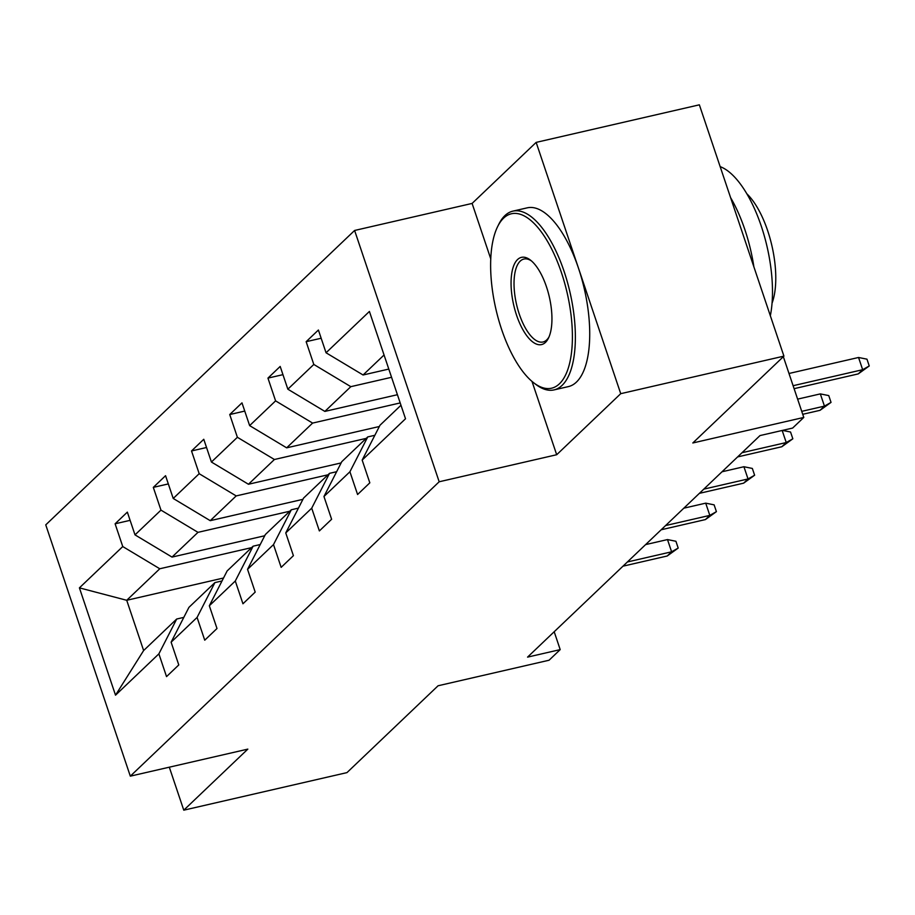 <?xml version="1.0" encoding="UTF-8"?>
<svg xmlns="http://www.w3.org/2000/svg" width="915" height="915" viewBox="0 0 915 915"><rect width="100%" height="100%" fill="white"/><g stroke="black" fill="none" stroke-linecap="round" stroke-linejoin="round"><path stroke-width="1.37" d="M532.004 381.406L556.686 454.732L620.725 393.679L536.156 142.385L699.357 104.825L783.926 356.129L692.815 442.974L803.782 417.434L783.343 356.69M620.725 393.679L783.926 356.129M169.309 767.193L183.778 810.175L346.968 772.615L438.079 685.77L549.057 660.23L560.197 649.616L554.193 631.739M354.608 230.466L45.75 524.867L130.319 776.16L439.177 481.77L354.608 230.466L472.106 203.427L490.772 258.888M536.156 142.385L472.106 203.427M251.591 547.639L159.782 568.764L126.716 600.286L79.411 587.865L122.759 546.552L115.107 523.792L130.113 520.338M223.535 578.005L126.716 600.286L143.632 650.542L176.698 619.02L183.801 617.385M159.782 568.764L122.759 546.552M289.792 511.222L197.983 532.347L172.02 557.086L135.008 534.875L127.345 512.125L115.107 523.792M135.008 534.875L160.971 510.124L153.308 487.375L168.326 483.921M328.005 474.794L236.196 495.919L210.233 520.669L173.221 498.458L165.558 475.697L153.308 487.375M173.221 498.458L199.184 473.707L191.521 450.958L206.538 447.504M366.217 438.376L274.409 459.502L248.445 484.252L211.422 462.029L203.77 439.28L191.521 450.958M211.422 462.029L237.385 437.29L229.734 414.541L244.74 411.075M400.198 402.932L312.61 423.085L286.658 447.835L249.635 425.612L241.983 402.863L229.734 414.541M249.635 425.612L275.598 400.873L267.946 378.112L282.952 374.658M391.563 377.289L350.822 386.668L324.859 411.407L287.848 389.195L280.184 366.446L267.946 378.112M287.848 389.195L313.811 364.445L306.148 341.695L321.165 338.241M384.06 354.986L363.072 374.99L326.049 352.778L318.397 330.018L306.148 341.695M326.049 352.778L369.408 311.455L405.517 418.761L362.168 460.085L369.82 482.834L357.582 494.512L349.919 471.763L323.956 496.502L331.619 519.263L319.369 530.929L311.718 508.18L285.755 532.93L293.406 555.679L281.157 567.357L273.505 544.597L247.542 569.347L255.194 592.096L242.955 603.774L235.292 581.014L209.329 605.764L216.992 628.514L204.743 640.191L197.08 617.442L171.116 642.181L178.78 664.942L166.53 676.608L158.878 653.859L115.519 695.183L79.411 587.865M803.782 417.434L792.642 428.06L759.999 435.574L527.566 657.119L560.197 649.616M171.116 642.181L188.936 607.354L214.899 582.603L222.013 580.968M214.899 582.603L197.08 617.442M264.721 535.755L172.02 557.086M197.983 532.347L160.971 510.124M209.329 605.764L227.149 570.926L253.112 546.186L260.226 544.551M253.112 546.186L235.292 581.014M302.922 499.338L210.233 520.669M236.196 495.919L199.184 473.707M247.542 569.347L265.361 534.509L291.325 509.769L298.439 508.122M291.325 509.769L273.505 544.597M341.135 462.921L248.445 484.252M274.409 459.502L237.385 437.29M285.755 532.93L303.563 498.092L329.526 473.341L336.64 471.705M329.526 473.341L311.718 508.18M379.348 426.504L286.658 447.835M312.61 423.085L275.598 400.873M323.956 496.502L341.775 461.675L367.738 436.924L374.853 435.288M367.738 436.924L349.919 471.763M397.43 394.708L324.859 411.407M350.822 386.668L313.811 364.445M362.168 460.085L379.988 425.246L400.976 405.242M556.686 454.732L439.177 481.77M183.778 810.175L247.828 749.122L130.319 776.16M388.795 369.077L363.072 374.99M176.698 619.02L158.878 653.859M115.519 695.183L143.632 650.542M793.111 385.707L862.662 369.706L858.544 357.479L866.962 359.172L869.25 365.966L862.662 369.706L858.247 373.903L794.106 388.669M858.544 357.479L788.993 373.48M869.25 365.966L858.247 373.903M559.397 383.831A89.51 36.531 -103 0 0 561.387 272.487A89.51 36.531 -103 0 0 503.627 218.113A89.51 36.531 -103 0 0 497.634 226.6A89.51 36.531 -103 0 0 495.907 309.167A89.51 36.531 -103 0 0 533.548 382.664A89.51 36.531 -103 0 0 559.397 383.831M497.634 226.6L498.767 224.324A91.717 37.435 77 0 1 504.897 215.62A91.717 37.435 77 0 1 512.903 211.136A91.717 37.435 77 0 1 567.254 281.591A91.717 37.435 77 0 1 562.039 385.421A91.717 37.435 77 0 1 554.033 389.904A91.717 37.435 77 0 1 535.561 384.22L533.548 382.664M545.454 342.404A44.755 18.266 77 0 1 516.563 315.206A44.755 18.266 77 0 1 517.57 259.54A44.755 18.266 77 0 1 530.483 260.123A44.755 18.266 77 0 1 549.309 296.872A44.755 18.266 77 0 1 548.44 338.15A44.755 18.266 77 0 1 545.454 342.404M531.501 260.958A42.559 17.374 -103 0 0 523.918 259.048A42.559 17.374 -103 0 0 520.212 261.13A42.559 17.374 -103 0 0 517.787 309.293A42.559 17.374 -103 0 0 543.007 341.993A42.559 17.374 -103 0 0 546.724 339.911A42.559 17.374 -103 0 0 548.989 336.949M720.151 166.633A91.717 37.435 77 0 1 761.223 225.971A91.717 37.435 77 0 1 770.338 315.755M730.593 197.64A91.717 37.435 77 0 1 753.891 266.894M746.869 193.808A66.04 26.947 77 0 1 772.043 303.22M512.903 211.136L527.257 207.831A91.717 37.435 77 0 1 581.608 278.297A91.717 37.435 77 0 1 576.404 382.115A91.717 37.435 77 0 1 568.398 386.599L554.033 389.904M801.734 411.35L824.449 406.123L820.332 393.896L828.75 395.589L831.037 402.383L824.449 406.123L820.034 410.32L802.73 414.301M820.332 393.896L797.617 399.123M831.037 402.383L820.034 410.32M782.508 430.393L790.549 432.017L792.836 438.8L786.237 442.54L781.833 446.737L737.604 456.917M782.176 430.462L786.237 442.54L742.008 452.719M792.836 438.8L781.833 446.737M703.795 489.136L748.035 478.957L743.918 466.73L752.336 468.434L754.623 475.228L748.035 478.957L743.62 483.166L699.392 493.345M743.918 466.73L722.015 471.774M754.623 475.228L743.62 483.166M665.594 525.553L709.823 515.385L705.705 503.159L714.123 504.851L716.411 511.645L709.823 515.385L705.408 519.583L661.179 529.762M705.705 503.159L683.802 508.191M716.411 511.645L705.408 519.583M627.381 561.982L671.61 551.802L667.493 539.576L675.922 541.268L678.198 548.062L671.61 551.802L667.207 556L622.978 566.179M667.493 539.576L645.601 544.608M678.198 548.062L667.207 556"/></g></svg>
